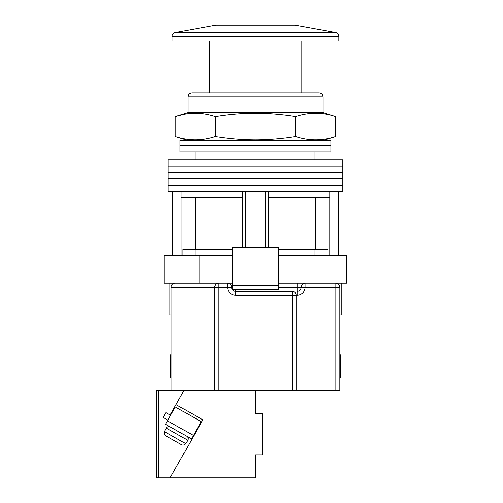 <?xml version="1.0" encoding="UTF-8"?>
<svg xmlns="http://www.w3.org/2000/svg" width="503" height="503" viewBox="0 0 503 503"><rect width="100%" height="100%" fill="white"/><g stroke="black" fill="none" stroke-linecap="round" stroke-linejoin="round"><path stroke-width="0.75" d="M255.474 185.186L342.832 185.186L342.832 191.536L168.109 191.536L168.109 185.186L342.832 185.186L342.832 178.829L255.474 178.829L342.832 178.829L342.832 172.479L255.474 172.479L342.832 172.479L342.832 166.122L255.474 166.122L342.832 166.122L342.832 159.772L168.109 159.772L168.109 166.122L255.474 166.122L168.109 166.122L168.109 172.479L255.474 172.479L168.109 172.479L168.109 178.829L255.474 178.829L168.109 178.829L168.109 185.186L255.474 185.186M245.546 247.526L245.546 191.536M172.674 255.474L172.674 191.536M338.268 255.474L338.268 191.536M265.402 247.526L265.402 191.536M327.943 255.474L327.943 249.513L278.7 249.513M232.241 249.513L182.998 249.513L182.998 255.474M329.811 255.474L329.811 197.497L268.376 197.497L268.376 191.536M329.811 197.497L329.811 191.536M268.376 247.526L268.376 197.497M242.565 247.526L242.565 197.497L181.13 197.497L181.13 191.536M242.565 197.497L242.565 191.536M181.13 255.474L181.13 197.497M195.29 197.497L195.29 249.513M315.651 197.497L315.651 249.513M255.474 145.474L330.924 145.474L330.924 151.824L180.024 151.824L180.024 145.474L330.924 145.474L330.924 140.507L180.024 140.507L180.024 145.474L255.474 145.474M295.179 25.15L215.762 25.15L295.179 25.15L335.602 32.5A3.974 3.974 0 0 1 338.865 36.405L338.865 41.032L172.076 41.032L172.076 36.405A3.974 3.974 0 0 1 175.34 32.5L335.602 32.5M341.839 283.271L341.839 315.035L339.858 315.035M232.241 255.474L164.135 255.474L164.135 283.271L227.677 283.271A3.974 3.974 0 0 1 231.644 287.238A3.974 3.974 0 0 0 235.618 291.212L292.205 291.212C294.601 291.463 295.921 292.784 296.173 295.179L296.173 390.485L214.768 390.485L214.768 287.238A3.974 3.974 0 0 1 218.736 283.271L218.736 390.485M311.068 255.474L311.068 283.271L346.806 283.271L346.806 255.474L278.7 255.474M311.068 283.271L278.7 283.271M232.241 283.271L227.677 283.271A3.974 3.974 0 0 1 231.644 287.238A3.974 3.974 0 0 0 235.618 291.212L235.618 289.225M199.873 255.474L199.873 283.271M278.7 285.251L278.7 247.526L232.241 247.526L232.241 285.251L278.7 285.251L278.7 289.225L232.241 289.225L232.241 285.251M171.089 315.035L169.102 315.035L169.102 283.271M339.858 377.583L340.65 377.583L340.65 354.747L339.858 354.747M171.089 354.747L170.291 354.747L170.291 377.583L171.089 377.583M171.089 390.485L171.089 287.238A3.974 3.974 0 0 1 175.057 283.271L175.057 390.485L158.181 390.485L158.181 477.85L255.474 477.85L255.474 454.819L262.616 454.819L262.616 413.516L255.474 413.516L255.474 390.485M335.885 390.485L335.885 287.238L339.858 287.238C339.6 284.843 338.28 283.522 335.885 283.271A3.974 3.974 0 0 1 339.858 287.238L339.858 390.485L296.173 390.485M193.806 434.774L194.277 435.038L170.096 477.85L202.872 419.823L175.993 404.645L183.991 390.485L175.057 390.485M292.205 390.485L292.205 295.179L296.173 295.179A3.974 3.974 0 0 0 292.205 291.212A3.974 3.974 0 0 1 296.173 295.179L297.166 295.179A7.941 7.941 0 0 0 305.107 287.238L335.885 287.238L335.885 283.271M278.7 287.238L297.166 287.238L297.166 291.212A3.974 3.974 0 0 0 301.14 287.238A3.974 3.974 0 0 1 305.107 283.271L305.107 287.238L301.14 287.238A3.974 3.974 0 0 1 305.107 283.271M209.801 41.032L209.801 92.854M301.14 41.032L301.14 92.854M215.762 25.15L175.34 32.5M197.013 430.197L196.541 429.933M170.611 415.283L165.896 412.617L163.161 417.459L167.876 420.124M193.416 435.46L201.225 421.633L175.296 406.984L167.48 420.816L193.416 435.46L191.461 438.918L165.531 424.274L167.48 420.816M165.531 424.274L172.963 428.468M184.029 434.724L191.461 438.918M170.372 427.009A2.98 2.98 0 0 0 166.311 428.135L164.846 430.725M186.619 436.189A2.98 2.98 0 0 1 187.751 440.244L166.311 428.135M186.286 442.835L187.751 440.244M165.053 430.845L164.563 431.706L185.594 443.589L186.085 442.722M185.594 443.589C184.519 445.086 183.149 445.444 181.47 444.677L165.757 435.799C164.236 434.762 163.84 433.397 164.563 431.706M181.47 444.677L165.757 435.799M156.194 390.485L156.194 477.85L156.194 390.485L158.181 390.485M183.991 390.485L214.768 390.485M158.181 477.85L156.194 477.85M175.993 404.645L170.133 415.013M335.715 136.539C322.341 140.959 308.968 140.959 295.594 136.539C282.258 138.702 268.885 139.821 255.474 139.891C242.1 139.828 228.727 138.709 215.347 136.539C201.973 140.959 188.6 140.959 175.226 136.539L175.226 116.683C188.6 112.263 201.973 112.263 215.347 116.683C228.727 114.514 242.1 113.395 255.474 113.332C268.885 113.401 282.258 114.514 295.594 116.683C308.968 112.263 322.341 112.263 335.715 116.683L335.715 136.539L322.976 140.507M335.715 116.683L322.976 112.71L187.965 112.71L187.965 96.828C188.197 94.413 189.524 93.093 191.932 92.854L319.009 92.854C321.417 93.093 322.744 94.413 322.976 96.828L187.965 96.828M183.249 114.596L175.226 116.683L187.965 112.71M295.594 116.683L295.594 136.539M215.347 116.683L215.347 136.539M292.205 291.212L292.205 295.179L235.618 295.179A7.941 7.941 0 0 1 227.677 287.238L171.089 287.238M232.241 287.238L227.677 287.238L227.677 283.271M297.166 295.179L297.166 291.212A3.974 3.974 0 0 0 301.14 287.238L297.166 287.238L297.166 283.271M235.618 295.179L235.618 291.212M338.865 36.405L172.076 36.405M315.035 151.824L315.035 159.772M172.076 255.474L172.076 191.536M338.865 255.474L338.865 191.536M195.906 151.824L195.906 159.772M315.035 255.474L315.035 249.513M195.906 255.474L195.906 249.513M322.976 112.71L322.976 96.828M187.965 140.507L175.226 136.539"/></g></svg>
